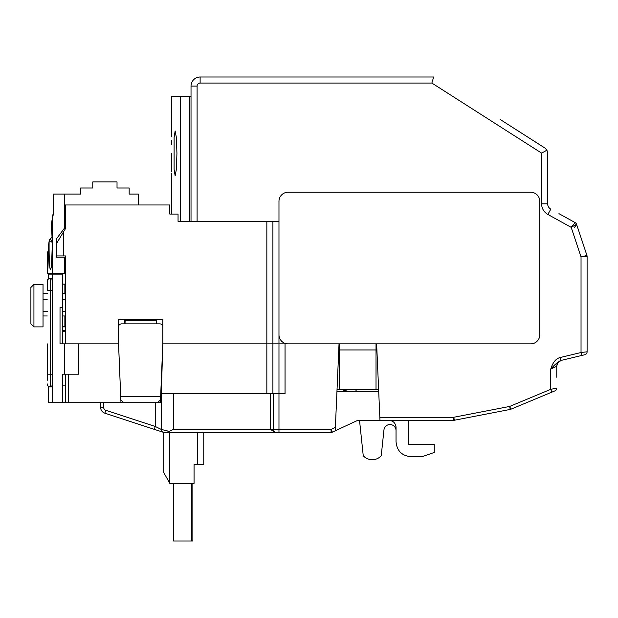 <?xml version="1.0" encoding="UTF-8"?>
<svg xmlns="http://www.w3.org/2000/svg" width="618" height="618" viewBox="0 0 618 618"><rect width="100%" height="100%" fill="white"/><g stroke="black" fill="none" stroke-linecap="round" stroke-linejoin="round"><path stroke-width="0.93" d="M530.692 343.878A9.1 9.1 0 0 0 539.792 334.778L539.792 201.337A9.1 9.1 0 0 0 530.692 192.237L288.073 192.237A9.1 9.1 0 0 0 278.973 201.337L278.973 334.778A9.1 9.1 0 0 0 288.073 343.878L530.692 343.878M47.277 380.271L47.277 343.878M396.648 343.878L398.772 343.878M579.213 232.275L586.945 255.458A3.036 3.036 0 0 1 587.1 256.416A3.036 3.036 161.6 0 0 586.945 255.458A3.036 3.036 0 0 1 587.1 256.416A3.036 3.036 0 0 0 586.945 255.458L576.555 224.295L571.179 227.339L581.036 256.91L581.036 352.523L587.1 351.796L587.1 256.416L581.036 256.91L586.945 255.458A3.036 3.036 0 0 1 587.1 256.416A3.036 3.036 161.6 0 0 586.945 255.458L576.555 224.295A3.036 3.036 0 0 0 575.149 222.604L559.808 214.114M523.315 134.237L544.875 147.996L546.93 150.189L547.672 153.109L546.93 150.189L541.607 153.109L541.607 203.824A12.128 12.128 0 0 0 547.865 214.446L571.179 227.339L575.149 222.604L558.95 213.643M576.555 224.295L576.223 223.6L576.555 224.295A3.036 3.036 0 0 0 575.149 222.604L572.26 221.005M574.585 227.339L576.617 224.473M120.973 402.712L118.548 343.878L118.548 319.614L162.82 319.614L162.82 343.878L161.306 393.612L160.394 402.712L68.505 402.712L68.505 374.207L78.818 374.207L78.818 343.878L118.548 343.878L65.469 343.878L65.469 255.929L56.377 255.929M156.756 323.863L156.756 319.614L156.184 319.614L156.215 320.224L125.153 320.224L124.998 323.863L159.792 323.863A3.036 3.036 0 0 1 162.82 326.891L162.82 343.268L160.641 396.648L120.726 396.648L120.85 399.8L123.886 402.712L157.482 402.712L160.518 399.8L160.641 396.648M125.153 320.224L125.184 319.614L124.612 319.614L124.612 323.863M65.469 228.637L65.469 204.975L65.469 228.637L56.377 243.793M65.469 194.06L80.634 194.06L80.634 187.996L92.77 187.996L92.77 181.931L117.026 181.931L117.026 187.996L129.162 187.996L129.162 194.06L138.254 194.06L138.254 204.975L65.469 204.975L169.796 204.975L169.796 214.075L178.054 214.075L178.054 221.352L197.096 221.352L197.096 86.095A3.036 3.036 0 0 1 200.124 83.059L431.874 83.059L433.643 76.995L200.124 76.995A9.1 9.1 0 0 0 191.024 86.095L191.024 221.352M162.82 343.878L266.845 343.878L162.82 343.878M316.887 343.878L278.973 343.878L278.973 221.352L197.096 221.352M272.909 221.352L272.909 343.878L266.845 343.878L272.909 343.878L272.909 393.612L285.045 393.612L285.045 343.878L272.909 343.878L278.973 343.878L278.973 393.612L285.045 393.612L285.045 343.878L319.012 343.878M378.618 389.363L337.034 389.363M500.163 119.452L545.377 148.351M538.579 143.979L516.524 129.896M547.865 214.446L550.808 209.139A6.064 6.064 0 0 1 547.672 203.824L547.672 153.109M339.63 389.363L339.63 349.942L376.022 349.942L376.022 389.363M376.022 343.878L376.022 349.942M339.63 349.942L339.63 343.878M64.867 315.976L64.867 326.59L62.441 326.59M62.441 284.133L64.867 284.133L64.867 293.535M43.028 299.792L47.277 299.792M62.441 299.792L65.469 299.792M65.469 311.534L62.441 311.534M47.277 311.534L43.028 311.534M43.028 315.976L47.277 315.976M62.441 315.976L65.469 315.976M43.028 305.663L43.028 326.891L33.936 326.891L33.936 284.434L43.028 284.434L43.028 305.663M33.936 326.891L30.9 323.863L30.9 287.47L33.936 284.434M176.933 153.418L176.377 137.582L175.149 130.977L174.106 137.528L174.098 169.255L175.149 175.86L176.369 169.293L176.933 153.418M171.696 136.339L171.619 96.408L191.024 96.408M171.796 153.418C171.603 124.457 171.603 124.457 171.796 153.418C171.603 182.38 171.603 182.38 171.796 153.418L171.68 171.58M171.657 173.11L171.626 175.118M171.734 140.247L171.773 144.365M192.855 483.384L192.855 541.005L173.473 541.005L173.473 504.612M53.341 212.631L53.341 194.06L53.596 212.584L51.317 225.392L52.383 217.513L52.368 273.519L65.469 273.519L65.469 255.929M80.634 194.06L64.457 194.06L64.457 228.166L56.377 238.942L65.469 226.814M64.457 273.519L64.457 257.142L56.377 257.142L56.377 238.942M64.457 257.142L65.469 257.142M52.368 273.519L47.277 273.519L47.37 252.932A3.638 3.631 -171.3 0 1 48.374 250.931M60.618 273.519L60.618 274.122M51.927 221.174L51.286 226.397M49.718 266.304L50.081 268.815M50.282 269.417L50.954 267.942C51.309 269 51.711 262.403 52.167 248.15C52.206 239.158 51.912 231.943 51.302 226.489L51.626 229.834M53.341 194.06L64.457 194.06M51.302 225.779L51.279 226.034C52.538 234.361 52.422 260.587 51.139 267.416C49.911 275.976 48.884 259.421 49.123 241.53L48.397 246.42C48.304 271.951 47.2 278.224 47.323 253.488L47.277 253.797M47.887 252.893L47.323 253.488L47.401 264.01M47.439 266.018L47.571 269.139M47.81 268.923L48.397 246.412L49.162 240.997L49.123 241.53L52.762 242.264M52.02 237.003L51.286 237.83M52.105 236.787L50.073 239.081A3.638 3.638 0 0 0 49.162 240.997L48.436 245.879A3.638 3.638 0 0 0 48.397 246.412L48.397 247.192M52.136 241.7L50.189 239.058M62.441 343.878L62.441 307.486L60.016 307.486L60.016 343.878L78.517 343.878L78.517 374.207L62.441 374.207L62.441 402.712L48.49 402.712L48.49 386.938L51.665 386.938C52.136 386.219 52.399 382.171 52.46 374.809L47.277 374.809M48.49 278.37C47.238 280.356 46.837 281.368 47.277 281.406A3.036 3.036 0 0 1 50.313 278.37L48.49 278.37L48.49 274.122L62.441 274.122L62.441 307.486M48.49 386.938C47.238 384.952 46.837 383.94 47.277 383.909L47.277 383.909A3.036 3.036 0 0 0 50.313 386.938L50.313 290.499L52.46 290.499C52.399 283.144 52.136 279.104 51.665 278.37L50.313 278.37A3.036 3.036 0 0 0 47.277 281.399L47.277 289.286M52.46 290.499L52.46 374.809M62.441 374.207L62.441 393.612M64.867 323.253L65.469 323.253M62.441 402.712L68.505 402.712M62.441 385.122L65.469 385.122L65.469 402.712L65.469 374.207M50.313 278.37L50.313 290.499L47.277 290.499L47.277 281.406M47.277 383.909A3.036 3.036 0 0 0 50.313 386.938L51.665 386.938M124.998 323.863L121.576 323.863A3.036 3.036 0 0 0 118.548 326.891L118.548 343.268L120.726 396.648M156.369 323.863L156.215 320.224M376.632 343.878L379.97 420.302L358.494 420.302A3.036 3.036 0 0 0 357.219 420.58L335.226 430.808L335.381 427.401L335.226 430.808L332.353 432.152A3.036 3.036 0 0 1 331.078 432.43A3.036 3.036 0 0 0 332.353 432.152L331.078 429.402L331.078 432.43L275.945 432.43A3.036 3.036 0 0 1 274.431 432.028L273.256 429.402L273.256 393.612L160.765 393.612M560.333 357.49C555.976 358.502 552.77 362.387 550.708 369.162C554.176 365.045 557.621 362.14 561.036 360.441L584.775 354.747A3.036 3.036 0 0 0 587.1 351.796A3.036 3.036 0 0 1 584.775 354.747L581.739 355.474L581.036 352.523L560.333 357.49L561.036 360.441A6.064 6.064 0 0 1 561.422 360.348L561.468 360.34M278.973 432.43L278.973 429.402L331.078 429.402L335.381 427.401L339.027 343.878M454.354 420.248L510.244 409.417L454.354 420.248L453.782 417.266L379.831 417.266L379.97 420.302L453.782 420.302A3.036 3.036 0 0 0 454.354 420.248M556.772 377.235L556.772 366.25L556.772 377.235M510.831 409.24A3.036 3.036 0 0 1 510.244 409.417A3.036 3.036 0 0 0 510.831 409.24L509.665 406.443L550.708 389.34L556.772 388.081A3.036 3.036 0 0 1 554.91 390.877A3.036 3.036 0 0 0 556.772 388.081A3.036 3.036 0 0 1 554.91 390.877L510.831 409.24L554.91 390.877M556.972 364.72L556.772 366.25L550.708 369.162L550.708 389.34L551.874 392.136M558.332 362.187L561.422 360.348L578 356.37M557.506 363.361L558.116 362.442M273.256 393.612L278.973 393.612L278.973 429.402L270.398 429.402L275.427 432.384M161.306 393.612L161.306 429.44L161.306 402.712L160.394 402.712M163.399 432.322A3.036 3.036 0 0 1 161.306 429.44L155.242 426.466L161.306 429.44L169.255 431.387L166.342 432.43L275.937 432.43L163.731 432.43L154.299 429.348L163.399 432.322A3.036 3.036 0 0 1 161.306 429.44A3.036 3.036 0 0 0 163.399 432.322L164.025 432.43M104.836 413.179L105.778 410.29A3.036 3.036 0 0 1 103.685 407.409L100.649 407.409L100.649 402.712L100.649 407.409A6.064 6.064 0 0 0 104.836 413.179L154.299 429.348L155.242 426.466L155.242 402.712M270.398 393.612L270.398 429.402L173.434 429.402L169.255 431.387M164.913 432.43L169.796 432.43L169.796 483.384L163.731 472.461L169.796 483.384L194.06 483.384L194.06 464.581L203.762 464.581L203.762 432.43L235.79 432.43A3.036 3.036 0 0 0 235.829 432.43A3.036 3.036 0 0 1 235.79 432.43L235.79 432.43M163.731 432.43L163.731 472.461M162.619 431.936L162.009 431.379M378.718 391.797L336.934 391.797M391.75 420.943A7.277 7.277 0 0 0 388.761 420.302C393.241 420.665 395.667 423.091 396.038 427.579L396.038 441.53C396.81 450.877 401.87 455.93 411.202 456.694L422.117 456.694L434.253 452.446L434.253 444.566L408.174 444.566L408.174 420.302M396.038 427.579A7.277 7.277 0 0 0 395.396 424.581M359.521 420.302L363.245 455.736A12.128 12.128 0 0 0 381.236 455.736L383.94 429.981A6.064 6.064 0 0 1 390.29 424.558A6.064 6.064 0 0 1 396.038 430.615M65.469 326.891L62.441 326.891M62.441 331.742L65.469 331.742M586.945 255.458L584.064 256.416M266.845 221.352L266.845 393.612M63.654 255.929L63.654 231.665M541.607 153.109L431.874 83.059M547.672 203.824L541.607 203.824M200.124 83.059L200.124 76.995M191.024 86.095L197.096 86.095M180.386 96.408L180.386 221.352M189.425 221.352L189.425 96.408M355.412 389.363A9.1 1.908 54.8 0 0 356.856 391.797M53.596 212.584L53.596 194.06M47.323 253.488A3.638 3.631 -171.3 0 1 47.37 252.932A3.638 3.631 -171.3 0 0 47.323 253.488M52.522 274.122L52.522 402.712M64.62 374.207L64.62 343.878M453.782 420.302L453.782 417.266L509.665 406.443L510.244 409.417M557.482 363.407L556.772 366.25A6.064 6.064 0 0 1 561.422 360.348M587.1 351.796A3.036 3.036 0 0 1 584.775 354.747M105.778 410.29L155.242 426.466M103.685 407.409L103.685 402.712M173.434 429.402L173.434 393.612M197.698 432.43L197.698 464.581M65.469 330.53L62.441 330.53M65.469 293.233L64.867 293.233M65.469 317.49L64.867 317.49M65.469 293.535L62.441 293.535M47.277 293.535L43.028 293.535M171.619 214.075L171.619 175.867M346.374 389.363L342.897 391.797M191.765 483.384L191.765 541.005M345.701 389.363L342.187 391.797M347.432 389.363L343.994 391.797M191.673 483.384L191.673 541.005M173.473 483.384L173.473 541.005M53.341 212.654L53.21 213.828M53.109 214.315L52.538 216.624M51.279 225.918L51.302 226.489L51.279 225.918M51.927 234.794L52.012 236.887M53.341 212.584L52.383 217.513M48.382 250.923A3.638 3.638 0 0 0 47.37 252.932A3.638 3.638 0 0 1 48.382 250.923M557.675 363.067L559.429 361.229"/></g></svg>
